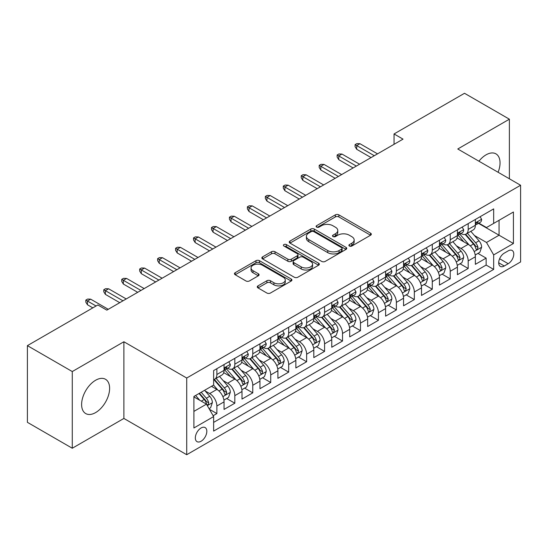 <?xml version="1.0" encoding="UTF-8"?>
<svg xmlns="http://www.w3.org/2000/svg" width="548" height="548" viewBox="0 0 548 548"><rect width="100%" height="100%" fill="white"/><g stroke="black" fill="none" stroke-linecap="round" stroke-linejoin="round"><path stroke-width="0.82" d="M349.398 246.025A1.747 1.007 0 0 0 351.864 246.025L370.585 235.215A2.493 1.439 0 0 0 371.318 234.195A2.493 1.439 0 0 0 370.585 233.181L338.87 214.864A2.493 1.439 0 0 0 335.349 214.864L316.628 225.673A1.747 1.007 0 0 0 316.114 226.386A1.747 1.007 0 0 0 316.628 227.098A1.747 1.007 0 0 0 319.094 227.098L321.518 225.701A7.973 4.603 0 0 1 332.794 225.701L335.438 227.228A7.973 4.603 0 0 1 337.774 230.482A7.973 4.603 0 0 1 335.438 233.736L333.013 235.133A1.747 1.007 0 0 0 332.499 235.846A1.747 1.007 0 0 0 333.013 236.558A1.747 1.007 0 0 0 335.479 236.558L337.904 235.161A7.973 4.603 0 0 1 349.179 235.161L351.823 236.688A7.973 4.603 0 0 1 354.159 239.942A7.973 4.603 0 0 1 351.823 243.196L349.398 244.6A1.747 1.007 0 0 0 348.891 245.312A1.747 1.007 0 0 0 349.398 246.025L349.398 244.6M95.612 412.589A19.803 11.433 120 0 0 108.552 395.142A19.803 11.433 120 0 0 105.511 379.278A19.803 11.433 120 0 0 95.612 380.257A19.803 11.433 120 0 0 82.68 397.704A19.803 11.433 120 0 0 85.714 413.569A19.803 11.433 120 0 0 95.612 412.589M498.098 172.271A19.803 11.433 120 0 0 495.947 153.858A19.803 11.433 120 0 0 486.042 154.844A19.803 11.433 120 0 0 478.925 161.201M201.075 441.25A8.124 4.692 120 0 0 206.384 434.091A8.124 4.692 120 0 0 205.137 427.577A8.124 4.692 120 0 0 201.075 427.981A8.124 4.692 120 0 0 195.766 435.139A8.124 4.692 120 0 0 197.013 441.647A8.124 4.692 120 0 0 201.075 441.25M257.998 285.871A2.493 1.439 0 0 0 257.265 286.892A2.493 1.439 0 0 0 257.998 287.906L266.897 293.043A2.493 1.439 0 0 0 270.417 293.043L291.207 281.042A2.493 1.439 0 0 0 291.94 280.021A2.493 1.439 0 0 0 291.207 279.007L259.492 260.697A2.493 1.439 0 0 0 255.971 260.697L235.181 272.699A2.493 1.439 0 0 0 234.448 273.719A2.493 1.439 0 0 0 235.181 274.733L245.929 280.939A2.493 1.439 0 0 0 249.45 280.939L258.348 275.802A2.493 1.439 0 0 0 259.081 274.788A2.493 1.439 0 0 0 258.348 273.767L253.018 270.691A6.665 3.85 0 0 1 251.066 267.972A6.665 3.85 0 0 1 255.183 264.417A6.665 3.85 0 0 1 262.444 265.246L283.323 277.302A6.665 3.85 0 0 1 285.275 280.021A6.665 3.85 0 0 1 281.165 283.576A6.665 3.85 0 0 1 273.897 282.747L270.417 280.734A2.493 1.439 0 0 0 266.897 280.734L257.998 285.871L257.998 287.906M123.889 341.753L72.274 371.551L27.4 345.637L27.4 422.33L72.274 448.243L123.889 418.446L186.717 454.717L186.717 378.024L123.889 341.753L123.889 418.446M509.38 178.785L509.38 119.19L457.772 148.988L520.6 185.258L186.717 378.024M509.38 119.19L464.505 93.283L394.046 133.959L394.046 144.323M27.4 345.637L97.859 304.962L106.833 310.141L403.02 139.137L394.046 133.959M321.69 261.41A2.493 1.439 0 0 0 325.217 261.41L346.007 249.402A2.493 1.439 0 0 0 346.74 248.388A2.493 1.439 0 0 0 346.007 247.367L314.292 229.057A2.493 1.439 0 0 0 310.771 229.057L289.974 241.065A2.493 1.439 0 0 0 289.248 242.079A2.493 1.439 0 0 0 289.974 243.1L321.69 261.41M284.597 246.401A1.747 1.007 0 0 1 286.364 246.641L286.364 244.572L318.607 263.191A2.493 1.439 0 0 1 319.34 264.204A2.493 1.439 0 0 1 318.607 265.225L297.817 277.226A2.493 1.439 0 0 1 294.29 277.226L262.574 258.916L262.574 256.882A2.493 1.439 0 0 0 261.848 257.896A2.493 1.439 0 0 0 262.574 258.916M262.574 256.882L271.472 251.744A2.493 1.439 0 0 1 275 251.744L287.864 259.17A2.493 1.439 0 0 0 291.385 259.17L297.29 255.758A2.493 1.439 0 0 0 298.016 254.745A2.493 1.439 0 0 0 297.29 253.724L283.898 245.997A1.747 1.007 0 0 1 283.385 245.285A1.747 1.007 0 0 1 284.46 244.353A1.747 1.007 0 0 1 286.364 244.572M213.145 415.727L216.871 413.576L209.425 409.274M205.185 390.971L209.692 393.574A10.152 5.864 60 0 1 216.871 406.006L224.05 401.862L224.05 409.431L234.825 403.212L226.653 398.499M223.132 380.607L227.639 383.21A10.152 5.864 60 0 1 234.825 395.649L242.004 391.498L242.004 399.067L252.772 392.848L244.607 388.135M241.086 370.243L245.593 372.846A10.152 5.864 60 0 1 252.772 385.285L259.951 381.134L259.951 388.703L270.726 382.483L262.554 377.771M259.04 359.878L263.547 362.481A10.152 5.864 60 0 1 270.726 374.921L277.905 370.77L277.905 378.339L288.673 372.119L280.508 367.407M276.987 349.514L281.494 352.117A10.152 5.864 60 0 1 288.673 364.557L295.858 360.406L295.858 367.975L306.627 361.755L298.461 357.043M294.94 339.15L299.448 341.753A10.152 5.864 60 0 1 306.627 354.193L313.805 350.042L313.805 357.611L324.574 351.391L316.408 346.679M312.887 328.786L317.395 331.389A10.152 5.864 60 0 1 324.574 343.829L331.759 339.678L331.759 347.247L342.527 341.027L334.362 336.314M330.841 318.422L335.349 321.025A10.152 5.864 60 0 1 342.527 333.465L349.706 329.321L349.706 336.883L360.481 330.663L352.309 325.95M348.788 308.058L353.296 310.661A10.152 5.864 60 0 1 360.481 323.101L367.66 318.957L367.66 326.519L378.428 320.299L370.263 315.586M366.742 297.694L371.249 300.297A10.152 5.864 60 0 1 378.428 312.737L385.607 308.593L385.607 316.155L396.382 309.935L388.21 305.222M384.696 287.33L389.196 289.933A10.152 5.864 60 0 1 396.382 302.373L403.561 298.228L403.561 305.791L414.329 299.571L406.164 294.858M402.643 276.966L407.15 279.569A10.152 5.864 60 0 1 414.329 292.009L421.508 287.864L421.508 295.427L432.283 289.207L424.111 284.494M420.597 266.602L425.104 269.205A10.152 5.864 60 0 1 432.283 281.645L439.462 277.5L439.462 285.063L450.23 278.843L442.065 274.13M438.544 256.238L443.051 258.841A10.152 5.864 60 0 1 450.23 271.281L457.416 267.136L457.416 274.699L468.184 268.479L468.184 260.916A10.152 5.864 -120 0 0 461.005 248.477L456.498 245.874M460.019 263.766L468.184 268.479M224.05 401.862A10.152 5.864 -120 0 0 216.871 389.429L211.487 386.319M242.004 391.498A10.152 5.864 -120 0 0 234.825 379.065L223.721 372.654M259.951 381.134A10.152 5.864 -120 0 0 252.772 368.701L241.675 362.29M277.905 370.77A10.152 5.864 -120 0 0 270.726 358.337L259.622 351.926M295.858 360.406A10.152 5.864 -120 0 0 288.673 347.973L277.576 341.562M313.805 350.042A10.152 5.864 -120 0 0 306.627 337.609L295.523 331.198M331.759 339.678A10.152 5.864 -120 0 0 324.574 327.245L313.477 320.833M349.706 329.321A10.152 5.864 -120 0 0 342.527 316.881L331.424 310.469M367.66 318.957A10.152 5.864 -120 0 0 360.481 306.517L349.377 300.105M385.607 308.593A10.152 5.864 -120 0 0 378.428 296.153L367.324 289.741M403.561 298.228A10.152 5.864 -120 0 0 396.382 285.789L385.278 279.377M421.508 287.864A10.152 5.864 -120 0 0 414.329 275.425L403.232 269.013M439.462 277.5A10.152 5.864 -120 0 0 432.283 265.061L421.179 258.649M457.416 267.136A10.152 5.864 -120 0 0 450.23 254.697L439.133 248.285M508.215 250.861L504.263 253.142A7.871 4.542 120 0 0 499.125 260.081A7.871 4.542 120 0 0 500.331 266.383A7.871 4.542 120 0 0 504.263 265.992L508.215 263.711A7.871 4.542 120 0 0 513.353 256.779A7.871 4.542 120 0 0 512.147 250.47A7.871 4.542 120 0 0 508.215 250.861M186.717 454.717L520.6 261.951L520.6 185.258M193.896 411.397L206.459 404.143L213.638 416.583L213.638 431.091L493.673 269.417L493.673 254.902L486.494 242.469L474.445 235.51M213.638 416.583L193.896 427.981L193.896 396.471L213.638 385.073L213.638 370.564L493.673 208.891L493.673 223.399L513.421 212.001L513.421 243.504L493.673 254.902M227.55 368.229L227.639 368.283A10.152 5.864 60 0 0 232.722 368.79L239.901 364.639A10.152 5.864 -120 0 0 242.004 359.995L242.004 354.193M245.497 357.865L245.593 357.919A10.152 5.864 60 0 0 250.669 358.426L257.848 354.275A10.152 5.864 -120 0 0 259.951 349.631L259.951 343.829M263.451 347.501L263.547 347.555A10.152 5.864 60 0 0 268.623 348.062L275.802 343.918A10.152 5.864 -120 0 0 277.905 339.267L277.905 333.465M281.398 337.136L281.494 337.191A10.152 5.864 60 0 0 286.57 337.698L293.755 333.554A10.152 5.864 -120 0 0 295.858 328.903L295.858 323.101M299.352 326.772L299.448 326.827A10.152 5.864 60 0 0 304.524 327.334L311.702 323.19A10.152 5.864 -120 0 0 313.805 318.539L313.805 312.737M317.299 316.408L317.395 316.463A10.152 5.864 60 0 0 322.471 316.97L329.656 312.826A10.152 5.864 -120 0 0 331.759 308.175L331.759 302.373M335.253 306.044L335.349 306.099A10.152 5.864 60 0 0 340.424 306.606L347.603 302.462A10.152 5.864 -120 0 0 349.706 297.811L349.706 292.009M353.207 295.687L353.296 295.735A10.152 5.864 60 0 0 358.378 296.242L365.557 292.098A10.152 5.864 -120 0 0 367.66 287.447L367.66 281.645M371.154 285.323L371.249 285.371A10.152 5.864 60 0 0 376.325 285.878L383.504 281.734A10.152 5.864 -120 0 0 385.607 277.083L385.607 271.281M389.107 274.959L389.196 275.007A10.152 5.864 60 0 0 394.279 275.514L401.458 271.37A10.152 5.864 -120 0 0 403.561 266.718L403.561 260.916M407.054 264.595L407.15 264.65A10.152 5.864 60 0 0 412.226 265.15L419.405 261.006A10.152 5.864 -120 0 0 421.508 256.354L421.508 250.552M425.008 254.231L425.104 254.286A10.152 5.864 60 0 0 430.18 254.786L437.359 250.642A10.152 5.864 -120 0 0 439.462 245.99L439.462 240.188M442.955 243.867L443.051 243.922A10.152 5.864 60 0 0 448.127 244.422L455.313 240.277A10.152 5.864 -120 0 0 457.416 235.626L457.416 229.824M213.638 422.385L486.138 265.061L486.138 258.115L475.363 264.335L475.363 256.772A10.152 5.864 -120 0 0 468.184 244.333L457.08 237.921M460.909 233.503L461.005 233.558A10.152 5.864 -120 0 0 466.081 234.058A10.152 5.864 -120 0 0 468.184 229.406L468.184 223.605M466.081 234.058L473.26 229.913A10.152 5.864 -120 0 0 475.363 225.262L475.363 219.46M216.871 368.701L216.871 374.503A10.152 5.864 60 0 1 214.768 379.154A10.152 5.864 60 0 1 213.638 379.565M214.768 379.154L221.947 375.003A10.152 5.864 -120 0 0 224.05 370.359L224.05 364.557M234.825 358.337L234.825 364.139A10.152 5.864 60 0 1 232.722 368.79M252.772 347.973L252.772 353.775A10.152 5.864 60 0 1 250.669 358.426M270.726 337.609L270.726 343.411A10.152 5.864 60 0 1 268.623 348.062M288.673 327.245L288.673 333.047A10.152 5.864 60 0 1 286.57 337.698M306.627 316.881L306.627 322.683A10.152 5.864 60 0 1 304.524 327.334M324.574 306.517L324.574 312.319A10.152 5.864 60 0 1 322.471 316.97M342.527 296.153L342.527 301.955A10.152 5.864 60 0 1 340.424 306.606M360.481 285.789L360.481 291.591A10.152 5.864 60 0 1 358.378 296.242M378.428 275.425L378.428 281.227A10.152 5.864 60 0 1 376.325 285.878M396.382 265.061L396.382 270.863A10.152 5.864 60 0 1 394.279 275.514M414.329 254.697L414.329 260.499A10.152 5.864 60 0 1 412.226 265.15M432.283 244.333L432.283 250.135A10.152 5.864 60 0 1 430.18 254.786M450.23 233.969L450.23 239.771A10.152 5.864 60 0 1 448.127 244.422M450.23 271.281L450.23 278.843M432.283 281.645L432.283 289.207M414.329 292.009L414.329 299.571M396.382 302.373L396.382 309.935M378.428 312.737L378.428 320.299M360.481 323.101L360.481 330.663M342.527 333.465L342.527 341.027M324.574 343.829L324.574 351.391M306.627 354.193L306.627 361.755M288.673 364.557L288.673 372.119M270.726 374.921L270.726 382.483M252.772 385.285L252.772 392.848M234.825 395.649L234.825 403.212M216.871 406.006L216.871 413.576M206.459 404.143L193.896 396.889M486.494 242.469L499.057 235.215L499.057 220.289L513.421 212.001M478.5 223.344L513.421 243.504M478.863 223.139L486.494 227.543L493.673 223.399M72.274 371.551L72.274 448.243M477.966 253.402L486.138 258.115M486.138 265.061L493.673 269.417M350.097 246.264L351.823 245.271A7.973 4.603 0 0 0 354.159 242.017L354.159 239.942M337.774 230.482L337.774 232.558A7.973 4.603 0 0 1 335.438 235.811L333.711 236.805M370.551 235.229L338.87 216.94A2.493 1.439 0 0 0 335.349 216.94L317.326 227.345M345.973 249.422L314.292 231.133A2.493 1.439 0 0 0 310.771 231.133L290.008 243.113M341.603 249.1A1.747 1.007 0 0 0 342.116 248.388A1.747 1.007 0 0 0 341.603 247.675L313.764 231.599A1.747 1.007 0 0 0 311.298 231.599L308.743 233.078A7.973 4.603 0 0 0 306.407 236.332A7.973 4.603 0 0 0 308.743 239.586L327.773 250.573A7.973 4.603 0 0 0 339.048 250.573L341.603 249.1L341.603 251.169A1.747 1.007 0 0 0 342.116 250.457L342.116 248.388M306.407 236.332L306.407 238.407A7.973 4.603 0 0 0 308.743 241.661L308.743 239.586M341.603 251.169L339.048 252.649A7.973 4.603 0 0 1 327.773 252.649L308.743 241.661M262.608 258.937L271.472 253.813L271.472 251.744M298.016 254.745L298.016 256.82A2.493 1.439 0 0 1 297.29 257.834L291.385 261.245A2.493 1.439 0 0 1 287.864 261.245L275 253.813A2.493 1.439 0 0 0 271.472 253.813M286.364 246.641L318.573 265.239M301.208 266.876A6.665 3.85 0 0 0 308.476 267.712A6.665 3.85 0 0 0 312.586 264.157A6.665 3.85 0 0 0 310.634 261.43L303.277 257.183A2.493 1.439 0 0 0 299.756 257.183L293.851 260.595A2.493 1.439 0 0 0 293.125 261.608A2.493 1.439 0 0 0 293.851 262.629L301.208 266.876L301.208 268.952A6.665 3.85 0 0 0 308.476 269.78A6.665 3.85 0 0 0 312.586 266.225L312.586 264.157M293.125 261.608L293.125 263.684A2.493 1.439 0 0 0 293.851 264.705L293.851 262.629M301.208 268.952L293.851 264.705M285.275 280.021L285.275 282.097A6.665 3.85 0 0 1 281.165 285.652A6.665 3.85 0 0 1 273.897 284.816L270.417 282.809A2.493 1.439 0 0 0 266.897 282.809L258.026 287.926M251.066 267.972L251.066 270.041A6.665 3.85 0 0 0 253.018 272.76L253.018 270.691M258.314 275.822L253.018 272.76M291.173 281.062L259.492 262.766A2.493 1.439 0 0 0 255.971 262.766L235.208 274.754M475.212 254.991L479.849 252.313L481.644 247.134A6.727 3.884 -120 0 0 479.027 240.812L470.821 231.318M469.184 244.99L459.806 234.14M463.848 241.832L458.409 235.53A16.118 9.309 -120 0 0 457.909 234.969M465.163 234.421L473.458 244.024A6.727 3.884 60 0 1 475.863 248.662L476.349 249.456L477.26 249.333L478.014 247.415A6.727 3.884 -120 0 0 475.616 242.785L467.417 233.29M465.656 234.263L474.568 244.586A3.425 1.98 60 0 1 475.431 245.929L478.014 247.415M480.123 216.713L481.644 219.358A6.727 3.884 60 0 1 480.254 222.33L476.842 224.303A6.727 3.884 -120 0 0 478.014 222.755L477.87 222.152M475.589 224.618L475.616 224.618A6.727 3.884 -120 0 0 476.842 224.303M477.144 222.248L478.014 222.755C477.589 221.741 476.87 222.152 475.863 223.995A6.727 3.884 60 0 1 475.363 224.954M374.298 155.721L356.707 145.562L356.707 149.296L355.09 146.706L355.09 144.631L356.707 145.562L359.94 143.699L377.531 153.858M356.707 149.296L371.071 157.591M355.09 144.631L356.885 143.597L359.94 143.699M457.265 265.355L461.902 262.677L463.697 257.498A6.727 3.884 -120 0 0 461.074 251.176L452.874 241.682M451.23 255.354L441.859 244.504M445.894 252.196L440.455 245.894A16.118 9.309 -120 0 0 439.955 245.333M447.216 244.785L455.511 254.388A6.727 3.884 60 0 1 457.909 259.026L458.395 259.821L459.306 259.697L460.067 257.779A6.727 3.884 -120 0 0 457.662 253.149L449.463 243.655M447.702 244.627L456.614 254.95A3.425 1.98 60 0 1 457.477 256.293L460.067 257.779M439.311 275.719L443.949 273.041L445.743 267.862A6.727 3.884 -120 0 0 443.127 261.54L434.92 252.046M433.276 265.718L423.905 254.868M427.947 262.561L422.501 256.259A16.118 9.309 -120 0 0 422.008 255.697M429.262 255.149L437.557 264.752A6.727 3.884 60 0 1 439.955 269.39L440.448 270.185L441.359 270.061L442.113 268.143A6.727 3.884 -120 0 0 439.715 263.513L431.509 254.019M429.748 254.991L438.667 265.314A3.425 1.98 60 0 1 439.53 266.657L442.113 268.143M421.357 286.083L426.002 283.405L427.796 278.22A6.727 3.884 -120 0 0 425.173 271.904L416.973 262.41M415.329 276.082L405.952 265.225M409.993 272.925L404.554 266.623A16.118 9.309 -120 0 0 404.054 266.061M411.315 265.513L419.61 275.117A6.727 3.884 60 0 1 422.008 279.754L422.494 280.549L423.405 280.425L424.159 278.507A6.727 3.884 -120 0 0 421.761 273.877L413.562 264.383M411.801 265.355L420.713 275.678A3.425 1.98 60 0 1 421.576 277.021L424.159 278.507M403.41 296.447L408.048 293.769L409.842 288.584A6.727 3.884 -120 0 0 407.226 282.268L399.019 272.774M397.375 286.446L388.005 275.589M392.046 283.282L386.6 276.987A16.118 9.309 -120 0 0 386.1 276.425M393.361 275.877L401.657 285.481A6.727 3.884 60 0 1 404.054 290.118L404.547 290.913L405.452 290.789L406.212 288.871A6.727 3.884 -120 0 0 403.814 284.241L395.608 274.747M393.848 275.719L402.766 286.042A3.425 1.98 60 0 1 403.629 287.385L406.212 288.871M462.17 227.078L463.697 229.722A6.727 3.884 60 0 1 462.3 232.695L458.895 234.667A6.727 3.884 -120 0 0 460.067 233.119L459.923 232.516M457.635 234.982L457.662 234.982A6.727 3.884 -120 0 0 458.895 234.667M459.197 232.612L460.067 233.119C459.642 232.105 458.923 232.516 457.909 234.359A6.727 3.884 60 0 1 457.416 235.318M356.351 166.085L338.76 155.927L338.76 159.66L337.143 157.071L337.143 154.995L338.76 155.927L341.986 154.063L359.584 164.222M338.76 159.66L353.118 167.948M337.143 154.995L338.938 153.961L341.986 154.063M444.216 237.442L445.743 240.086A6.727 3.884 60 0 1 444.353 243.059L440.941 245.031A6.727 3.884 -120 0 0 442.113 243.476L441.969 242.88M439.688 245.346L439.715 245.346A6.727 3.884 -120 0 0 440.941 245.031M441.243 242.976L442.113 243.476C441.688 242.469 440.969 242.88 439.955 244.723A6.727 3.884 60 0 1 439.462 245.682M338.397 176.449L320.806 166.291L320.806 170.024L319.189 167.435L319.189 165.359L320.806 166.291L324.039 164.427L341.63 174.586M320.806 170.024L335.171 178.312M319.189 165.359L320.984 164.325L324.039 164.427M426.269 247.806L427.796 250.45A6.727 3.884 60 0 1 426.399 253.423L422.988 255.395A6.727 3.884 -120 0 0 424.159 253.84L424.022 253.245M421.734 255.711L421.761 255.711A6.727 3.884 -120 0 0 422.988 255.395M423.296 253.34L424.159 253.84C423.741 252.834 423.022 253.245 422.008 255.087A6.727 3.884 60 0 1 421.508 256.046M320.45 186.813L302.859 176.655L302.859 180.388L301.242 177.799L301.242 175.723L302.859 176.655L306.085 174.791L323.676 184.95M302.859 180.388L317.217 188.676M301.242 175.723L303.037 174.689L306.085 174.791M408.315 258.17L409.842 260.814A6.727 3.884 60 0 1 408.452 263.787L405.041 265.759A6.727 3.884 -120 0 0 406.212 264.204L406.068 263.609M403.787 266.075L403.814 266.075A6.727 3.884 -120 0 0 405.041 265.759M405.342 263.704L406.212 264.204C405.787 263.191 405.068 263.609 404.054 265.451A6.727 3.884 60 0 1 403.561 266.41M302.496 197.177L284.905 187.019L284.905 190.752L283.289 188.163L283.289 186.087L284.905 187.019L288.138 185.156L305.729 195.314M284.905 190.752L299.263 199.04M283.289 186.087L285.083 185.053L288.138 185.156M385.456 306.812L390.094 304.133L391.889 298.948A6.727 3.884 -120 0 0 389.272 292.632L381.072 283.138M379.428 296.811L370.051 285.953M374.092 293.646L368.653 287.351A16.118 9.309 -120 0 0 368.153 286.789M375.414 286.241L383.71 295.845A6.727 3.884 60 0 1 386.107 300.482L386.593 301.277L387.505 301.153L388.258 299.235A6.727 3.884 -120 0 0 385.861 294.605L377.661 285.111M375.901 286.083L384.812 296.406A3.425 1.98 60 0 1 385.676 297.749L388.258 299.235M390.368 268.534L391.889 271.178A6.727 3.884 60 0 1 390.498 274.151L387.087 276.124A6.727 3.884 -120 0 0 388.258 274.569L388.121 273.973M385.833 276.439L385.861 276.439A6.727 3.884 -120 0 0 387.087 276.124M387.388 274.069L388.258 274.569C387.833 273.555 387.121 273.973 386.107 275.815A6.727 3.884 60 0 1 385.607 276.774M284.549 207.541L266.951 197.383L266.951 201.116L265.342 198.527L265.342 196.451L266.951 197.383L270.185 195.52L287.775 205.678M266.951 201.116L281.316 209.405M265.342 196.451L267.136 195.417L270.185 195.52M367.509 317.176L372.147 314.497L373.942 309.312A6.727 3.884 -120 0 0 371.318 302.996L363.119 293.502M361.475 307.175L352.104 296.317M356.138 304.01L350.699 297.715A16.118 9.309 -120 0 0 350.199 297.153M357.46 296.605L365.756 306.209A6.727 3.884 60 0 1 368.153 310.846L368.646 311.641L369.551 311.517L370.311 309.599A6.727 3.884 -120 0 0 367.914 304.969L359.707 295.468M357.947 296.447L366.865 306.77A3.425 1.98 60 0 1 367.729 308.113L370.311 309.599M372.414 278.898L373.942 281.542A6.727 3.884 60 0 1 372.551 284.515L369.14 286.488A6.727 3.884 -120 0 0 370.311 284.933L370.167 284.337M367.886 286.803L367.914 286.803A6.727 3.884 -120 0 0 369.14 286.488M369.441 284.433L370.311 284.933C369.886 283.919 369.167 284.337 368.153 286.179A6.727 3.884 60 0 1 367.66 287.138M266.595 217.905L249.004 207.747L249.004 211.48L247.388 208.891L247.388 206.815L249.004 207.747L252.238 205.884L269.828 216.042M249.004 211.48L263.362 219.769M247.388 206.815L249.182 205.781L252.238 205.884M349.556 327.54L354.193 324.861L355.988 319.676A6.727 3.884 -120 0 0 353.371 313.36L345.172 303.866M343.528 317.539L334.15 306.681M338.191 314.374L332.752 308.079A16.118 9.309 -120 0 0 332.252 307.517M339.507 306.969L347.802 316.573A6.727 3.884 60 0 1 350.206 321.21L350.693 322.005L351.604 321.882L352.357 319.964A6.727 3.884 -120 0 0 349.96 315.333L341.76 305.832M340 306.812L348.912 317.134A3.425 1.98 60 0 1 349.775 318.477L352.357 319.964M354.467 289.262L355.988 291.906A6.727 3.884 60 0 1 354.597 294.879L351.186 296.852A6.727 3.884 -120 0 0 352.357 295.297L352.213 294.701M349.932 297.167L349.96 297.167A6.727 3.884 -120 0 0 351.186 296.852M351.487 294.797L352.357 295.297C351.932 294.283 351.22 294.701 350.206 296.543A6.727 3.884 60 0 1 349.706 297.502M248.641 228.269L231.051 218.111L231.051 221.844L229.434 219.255L229.434 217.179L231.051 218.111L234.284 216.248L251.875 226.406M231.051 221.844L245.415 230.133M229.434 217.179L231.235 216.145L234.284 216.248M331.609 337.904L336.246 335.225L338.041 330.04A6.727 3.884 -120 0 0 335.417 323.724L327.218 314.23M325.574 327.903L316.203 317.045M320.238 324.738L314.799 318.443A16.118 9.309 -120 0 0 314.299 317.881M321.56 317.333L329.855 326.937A6.727 3.884 60 0 1 332.252 331.574L332.746 332.369L333.65 332.246L334.41 330.328A6.727 3.884 -120 0 0 332.006 325.697L323.806 316.196M322.046 317.176L330.958 327.499A3.425 1.98 60 0 1 331.821 328.841L334.41 330.328M336.513 299.626L338.041 302.27A6.727 3.884 60 0 1 336.643 305.243L333.239 307.216A6.727 3.884 -120 0 0 334.41 305.661L334.266 305.065M331.978 307.531L332.006 307.531A6.727 3.884 -120 0 0 333.239 307.216M333.54 305.161L334.41 305.661C333.985 304.647 333.266 305.065 332.252 306.907A6.727 3.884 60 0 1 331.759 307.866M230.694 238.633L213.104 228.475L213.104 232.208L211.487 229.619L211.487 227.543L213.104 228.475L216.33 226.612L233.928 236.77M213.104 232.208L227.461 240.497M211.487 227.543L213.282 226.509L216.33 226.612M313.655 348.268L318.292 345.589L320.087 340.404A6.727 3.884 -120 0 0 317.47 334.088L309.264 324.594M307.627 338.267L298.249 327.409M302.291 335.102L296.852 328.807A16.118 9.309 -120 0 0 296.352 328.245M303.606 327.697L311.901 337.301A6.727 3.884 60 0 1 314.305 341.938L314.792 342.733L315.703 342.603L316.456 340.692A6.727 3.884 -120 0 0 314.059 336.061L305.859 326.56M304.099 327.54L313.011 337.863A3.425 1.98 60 0 1 313.874 339.198L316.456 340.692M318.566 309.99L320.087 312.627A6.727 3.884 60 0 1 318.696 315.607L315.285 317.573A6.727 3.884 -120 0 0 316.456 316.025L316.312 315.429M314.031 317.895L314.059 317.888A6.727 3.884 -120 0 0 315.285 317.573M315.586 315.525L316.456 316.025C316.032 315.011 315.312 315.429 314.305 317.271A6.727 3.884 60 0 1 313.805 318.23M212.74 248.998L195.15 238.839L195.15 242.572L193.533 239.983L193.533 237.907L195.15 238.839L198.383 236.976L215.974 247.134M195.15 242.572L209.514 250.861M193.533 237.907L195.328 236.873L198.383 236.976M295.708 358.632L300.345 355.953L302.14 350.768A6.727 3.884 -120 0 0 299.516 344.452L291.317 334.958M289.673 348.631L280.295 337.774M284.337 345.466L278.898 339.171A16.118 9.309 -120 0 0 278.398 338.609M285.659 338.061L293.954 347.665A6.727 3.884 60 0 1 296.352 352.302L296.838 353.097L297.749 352.967L298.502 351.056A6.727 3.884 -120 0 0 296.105 346.425L287.906 336.924M286.145 337.904L295.057 348.227A3.425 1.98 60 0 1 295.92 349.562L298.502 351.056M300.612 320.354L302.14 322.991A6.727 3.884 60 0 1 300.742 325.971L297.331 327.937A6.727 3.884 -120 0 0 298.502 326.389L298.365 325.793M296.078 328.252L296.105 328.252A6.727 3.884 -120 0 0 297.331 327.937M297.639 325.889L298.502 326.389C298.085 325.375 297.365 325.793 296.352 327.636A6.727 3.884 60 0 1 295.858 328.595M194.793 259.362L177.203 249.203L177.203 252.936L175.586 250.347L175.586 248.271L177.203 249.203L180.429 247.34L198.02 257.498M177.203 252.936L191.56 261.225M175.586 248.271L177.381 247.237L180.429 247.34M277.754 368.996L282.391 366.317L284.186 361.132A6.727 3.884 -120 0 0 281.569 354.816L273.363 345.322M271.719 358.995L262.348 348.138M266.39 355.83L260.944 349.535A16.118 9.309 -120 0 0 260.444 348.973M267.705 348.425L276 358.029A6.727 3.884 60 0 1 278.398 362.666L278.891 363.461L279.802 363.331L280.555 361.42A6.727 3.884 -120 0 0 278.158 356.789L269.952 347.288M268.191 348.268L277.11 358.591A3.425 1.98 60 0 1 277.973 359.926L280.555 361.42M282.658 330.718L284.186 333.355A6.727 3.884 60 0 1 282.795 336.335L279.384 338.301A6.727 3.884 -120 0 0 280.555 336.753L280.412 336.157M278.131 338.616L278.158 338.616A6.727 3.884 -120 0 0 279.384 338.301M279.686 336.253L280.555 336.753C280.131 335.739 279.411 336.157 278.398 338A6.727 3.884 60 0 1 277.905 338.959M176.84 269.726L159.249 259.567L159.249 263.3L157.632 260.711L157.632 258.635L159.249 259.567L162.482 257.704L180.073 267.862M159.249 263.3L173.606 271.589M157.632 258.635L159.427 257.601L162.482 257.704M259.8 379.36L264.444 376.682L266.232 371.496A6.727 3.884 -120 0 0 263.615 365.18L255.416 355.686M253.772 369.359L244.394 358.502M248.436 366.194L242.997 359.899A16.118 9.309 -120 0 0 242.497 359.337M249.758 358.789L258.053 368.393A6.727 3.884 60 0 1 260.451 373.03L260.937 373.825L261.848 373.695L262.602 371.784A6.727 3.884 -120 0 0 260.204 367.153L252.005 357.652M250.244 358.632L259.156 368.955A3.425 1.98 60 0 1 260.019 370.29L262.602 371.784M264.711 341.082L266.232 343.719A6.727 3.884 60 0 1 264.842 346.699L261.43 348.665A6.727 3.884 -120 0 0 262.602 347.117L262.465 346.521M260.177 348.98L260.204 348.98A6.727 3.884 -120 0 0 261.43 348.665M261.732 346.617L262.602 347.117C262.184 346.103 261.464 346.521 260.451 348.364A6.727 3.884 60 0 1 259.951 349.316M158.893 280.09L141.295 269.931L141.295 273.664L139.685 271.075L139.685 269L141.295 269.931L144.528 268.068L162.119 278.22M141.295 273.664L155.659 281.953M139.685 269L141.48 267.965L144.528 268.068M241.853 389.724L246.49 387.046L248.285 381.86A6.727 3.884 -120 0 0 245.662 375.544L237.462 366.05M235.818 379.723L226.447 368.866M230.489 376.558L225.043 370.263A16.118 9.309 -120 0 0 224.543 369.701M231.804 369.153L240.099 378.757A6.727 3.884 60 0 1 242.497 383.395L242.99 384.189L243.894 384.059L244.655 382.148A6.727 3.884 -120 0 0 242.257 377.517L234.051 368.016M232.29 368.996L241.209 379.319A3.425 1.98 60 0 1 242.072 380.655L244.655 382.148M246.758 351.446L248.285 354.083A6.727 3.884 60 0 1 246.895 357.063L243.483 359.029A6.727 3.884 -120 0 0 244.655 357.481L244.511 356.885M242.23 359.344L242.257 359.344A6.727 3.884 -120 0 0 243.483 359.029M243.785 356.981L244.655 357.481C244.23 356.467 243.511 356.885 242.497 358.728A6.727 3.884 60 0 1 242.004 359.68M140.939 290.454L123.348 280.295L123.348 284.028L121.731 281.439L121.731 279.364L123.348 280.295L126.581 278.432L144.172 288.584M123.348 284.028L137.706 292.317M121.731 279.364L123.526 278.329L126.581 278.432M223.899 400.088L228.537 397.41L230.331 392.224A6.727 3.884 -120 0 0 227.715 385.908L219.515 376.414M217.871 390.087L213.576 385.114M212.535 386.922L211.836 386.114M213.85 379.517L222.152 389.121A6.727 3.884 60 0 1 224.55 393.759L225.036 394.553L225.947 394.423L226.701 392.512A6.727 3.884 -120 0 0 224.303 387.874L216.104 378.38M214.343 379.36L223.255 389.683A3.425 1.98 60 0 1 224.118 391.019L226.701 392.512M228.811 361.81L230.331 364.447A6.727 3.884 60 0 1 228.941 367.427L225.529 369.393A6.727 3.884 -120 0 0 226.701 367.845L226.557 367.249M224.276 369.708L224.303 369.708A6.727 3.884 -120 0 0 225.529 369.393M225.831 367.345L226.701 367.845C226.276 366.831 225.564 367.249 224.55 369.092A6.727 3.884 60 0 1 224.05 370.044M122.985 300.818L105.394 290.659L105.394 294.392L103.784 291.796L103.784 289.728L105.394 290.659L108.627 288.796L126.218 298.948M105.394 294.392L119.759 302.681M103.784 289.728L105.579 288.693L108.627 288.796M209.062 408.65L210.59 407.774L212.384 402.588A6.727 3.884 -120 0 0 209.761 396.273L204.603 390.292M199.78 400.287L195.622 395.478M194.581 397.286L193.896 396.492M199.034 393.505L204.199 399.485A6.727 3.884 60 0 1 206.596 404.123L207.089 404.917L207.993 404.787L208.754 402.876A6.727 3.884 -120 0 0 206.349 398.238L201.191 392.265M199.451 393.265L205.301 400.047A3.425 1.98 60 0 1 206.171 401.383L208.754 402.876M96.064 305.996L87.447 301.023L87.447 304.757L85.831 302.16L85.831 300.092L87.447 301.023L90.673 299.16L108.271 309.312M87.447 304.757L92.831 307.866M85.831 300.092L87.625 299.057L90.673 299.16M209.692 393.574L216.871 389.429M227.639 383.21L234.825 379.065M245.593 372.846L252.772 368.701M263.547 362.481L270.726 358.337M281.494 352.117L288.673 347.973M299.448 341.753L306.627 337.609M317.395 331.389L324.574 327.245M335.349 321.025L342.527 316.881M353.296 310.661L360.481 306.517M371.249 300.297L378.428 296.153M389.196 289.933L396.382 285.789M407.15 279.569L414.329 275.425M425.104 269.205L432.283 265.061M443.051 258.841L450.23 254.697M461.005 248.477L468.184 244.333M468.184 229.406L475.363 225.262M216.871 374.503L224.05 370.359M234.825 364.139L242.004 359.995M252.772 353.775L259.951 349.631M270.726 343.411L277.905 339.267M288.673 333.047L295.858 328.903M306.627 322.683L313.805 318.539M324.574 312.319L331.759 308.175M342.527 301.955L349.706 297.811M360.481 291.591L367.66 287.447M378.428 281.227L385.607 277.083M396.382 270.863L403.561 266.718M414.329 260.499L421.508 256.354M432.283 250.135L439.462 245.99M450.23 239.771L457.416 235.626M468.184 260.916L475.363 256.772M499.605 258.745L508.215 263.711M498.701 262.78L504.263 265.992M351.823 245.271L351.823 243.196M333.013 236.558L333.013 235.133M335.438 235.811L335.438 233.736M316.628 227.098L316.628 225.673M335.349 216.94L335.349 214.864M338.87 216.94L338.87 214.864M370.585 235.215L370.585 233.181M289.974 243.1L289.974 241.065M310.771 231.133L310.771 229.057M314.292 231.133L314.292 229.057M346.007 249.402L346.007 247.367M327.773 252.649L327.773 250.573M339.048 252.649L339.048 250.573M275 253.813L275 251.744M287.864 261.245L287.864 259.17M291.385 261.245L291.385 259.17M297.29 257.834L297.29 255.758M318.607 265.225L318.607 263.191M266.897 282.809L266.897 280.734M270.417 282.809L270.417 280.734M273.897 284.816L273.897 282.747M258.348 275.802L258.348 273.767M235.181 274.733L235.181 272.699M255.971 262.766L255.971 260.697M259.492 262.766L259.492 260.697M291.207 281.042L291.207 279.007M474.184 251.546L481.603 247.264M475.616 242.785L479.027 240.812M470.253 245.881L473.458 244.024M481.603 219.275L475.363 222.878M456.237 261.903L463.649 257.629M457.662 253.149L461.074 251.176M452.299 256.245L455.511 254.388M438.284 272.267L445.702 267.993M439.715 263.513L443.127 261.54M434.352 266.609L437.557 264.752M420.337 282.631L427.748 278.35M421.761 273.877L425.173 271.904M416.398 276.973L419.61 275.117M402.383 292.995L409.801 288.714M403.814 284.241L407.226 282.268M398.451 287.337L401.657 285.481M463.649 229.639L457.416 233.243M445.702 240.003L439.462 243.607M427.748 250.368L421.508 253.971M409.801 260.732L403.561 264.335M384.436 303.359L391.847 299.078M385.861 294.605L389.272 292.632M380.497 297.701L383.71 295.845M391.847 271.096L385.607 274.699M366.482 313.723L373.894 309.442M367.914 304.969L371.318 302.996M362.55 308.065L365.756 306.209M373.894 281.46L367.66 285.063M348.528 324.087L355.947 319.806M349.96 315.333L353.371 313.36M344.596 318.429L347.802 316.573M355.947 291.824L349.706 295.427M330.581 334.451L337.993 330.17M332.006 325.697L335.417 323.724M326.649 328.793L329.855 326.937M337.993 302.188L331.759 305.791M312.627 344.815L320.046 340.534M314.059 336.061L317.47 334.088M308.695 339.157L311.901 337.301M320.046 312.552L313.805 316.155M294.68 355.179L302.092 350.898M296.105 346.425L299.516 344.452M290.741 349.521L293.954 347.665M302.092 322.916L295.858 326.519M276.726 365.543L284.145 361.262M278.158 356.789L281.569 354.816M272.794 359.885L276 358.029M284.145 333.28L277.905 336.883M258.779 375.907L266.191 371.626M260.204 367.153L263.615 365.18M254.841 370.249L258.053 368.393M266.191 343.644L259.951 347.247M240.825 386.272L248.237 381.99M242.257 377.517L245.662 375.544M236.894 380.613L240.099 378.757M248.237 354.008L242.004 357.611M222.872 396.636L230.29 392.354M224.303 387.874L227.715 385.908M218.94 390.971L222.152 389.121M230.29 364.372L224.05 367.975M207.315 405.623L212.336 402.718M206.349 398.238L209.761 396.273M201.294 401.163L204.199 399.485"/></g></svg>
